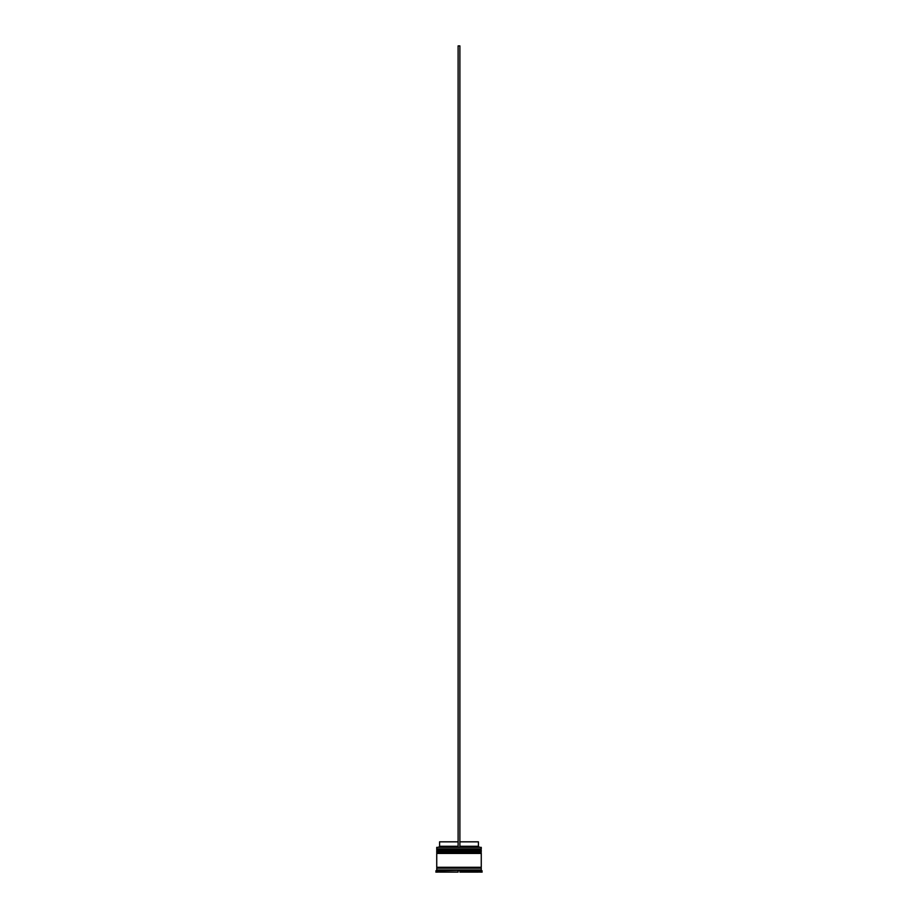 <?xml version="1.0" encoding="UTF-8"?>
<svg xmlns="http://www.w3.org/2000/svg" width="918" height="918" viewBox="0 0 918 918"><rect width="100%" height="100%" fill="white"/><g stroke="black" fill="none" stroke-linecap="round" stroke-linejoin="round"><path stroke-width="1.38" d="M481.261 850.022L436.738 850.022L436.738 848.955L481.261 848.955L437.278 849.483L480.722 849.483L480.722 850.734M437.278 850.734L481.261 850.194M481.261 852.696L436.738 852.696L436.738 851.629L481.261 851.629L437.278 852.156L480.722 852.156L480.722 853.407M437.278 853.407L481.261 852.868M436.83 868.187L436.83 867.292M481.17 868.187L481.17 867.292M436.738 847.348L481.261 847.348L436.738 847.348L436.738 848.955M436.738 869.966L436.738 868.187L481.261 868.187L481.261 869.966L436.738 869.966L435.855 872.1L438.529 872.1L438.529 870.849L435.855 870.849M438.529 870.321L440.456 870.321L439.412 870.849L439.412 872.1L458.105 872.1L458.105 870.849L457.072 870.321L460.928 870.321L438.529 870.849M439.412 870.849L440.307 870.39M459.895 870.849L478.588 870.849L478.588 872.1L459.895 872.1L459.895 870.849M477.544 870.321L479.471 870.321L478.588 870.321L478.588 872.1L478.588 870.849M482.145 870.849L479.471 870.849L479.471 872.1L482.145 872.1L481.261 869.966M481.261 847.348L481.261 848.955M481.261 851.629L481.261 850.734L436.738 850.734L436.738 851.629M481.261 853.407L436.738 853.407L436.738 867.292L481.261 867.292L481.261 853.407M459.895 841.829L478.404 841.829L478.404 846.281L479.299 847.176M478.404 846.281L459.895 846.281M458.105 846.281L439.596 846.281L438.701 847.176M458.105 841.829L439.596 841.829L439.596 846.281M459.895 847.176L459.895 45.9L458.105 45.9L458.105 847.176"/></g></svg>
